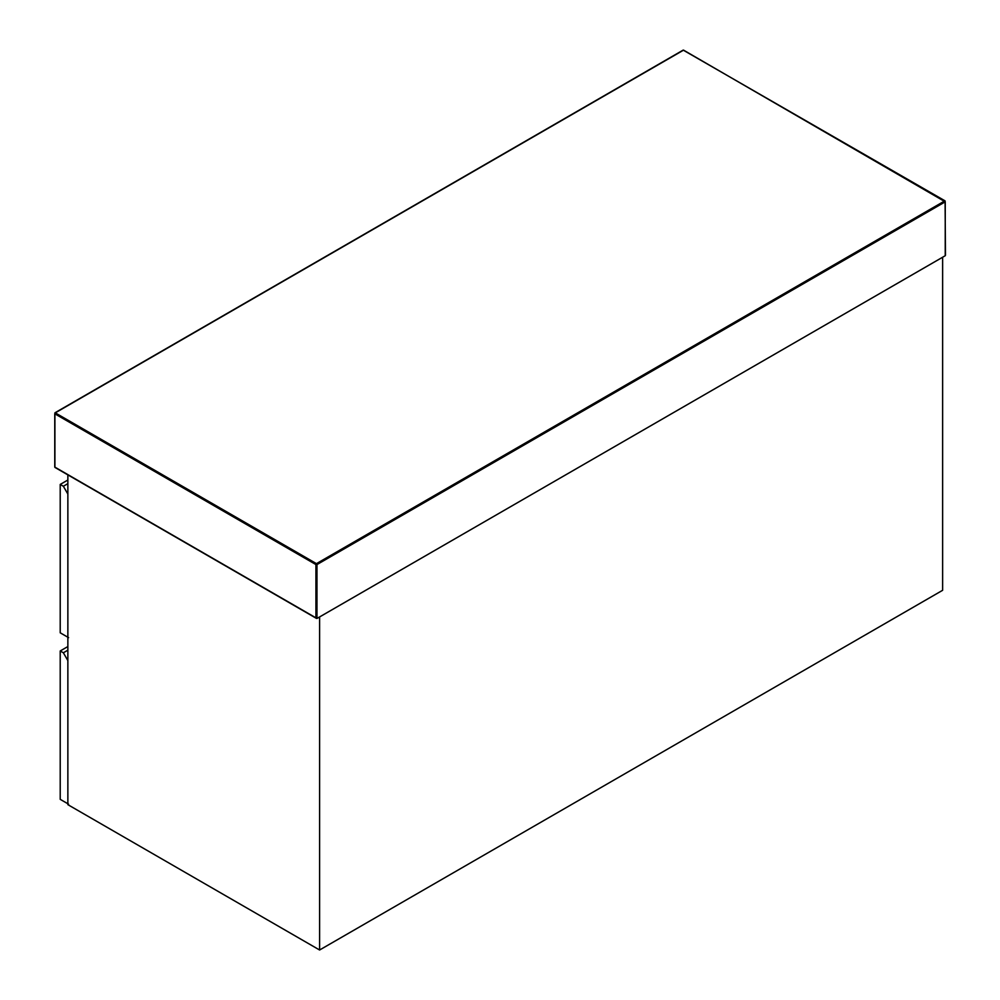 <?xml version="1.0" encoding="UTF-8"?>
<svg xmlns="http://www.w3.org/2000/svg" width="1000" height="1000" viewBox="0 0 1000 1000"><rect width="100%" height="100%" fill="white"/><g stroke="black" fill="none" stroke-linecap="round" stroke-linejoin="round"><path stroke-width="1.5" d="M67.862 650.188L63.362 652.788L60.213 650.975L60.213 799.338L68.6 804.188M63.362 652.788L67.862 660.6M60.213 650.975L67.862 646.55M67.862 474.888L67.862 804.663L319.6 950L942.625 590.3L942.625 257.238L319.6 616.938L319.6 950M67.862 483.65L63.362 486.262L60.213 484.438L60.213 632.812L68.6 637.65M63.362 486.262L67.862 494.075M60.213 484.438L67.862 480.025M945.238 255.725L316.975 618.45L54.763 467.062L54.763 413.775L315.925 564.562L315.925 617.85L316.975 618.45L316.975 564.562L945.238 201.825L945.238 255.725M944.725 200.925L316.45 563.65L55.275 412.863L683.55 50.138L945.238 201.825M54.763 413.775L55.275 412.863M315.925 564.562L316.45 563.65L316.975 564.562L315.925 564.562M945.462 255.238L945.088 200.888L683.175 50.1L54.913 412.825L54.913 467.4L316.45 618.4"/></g></svg>
